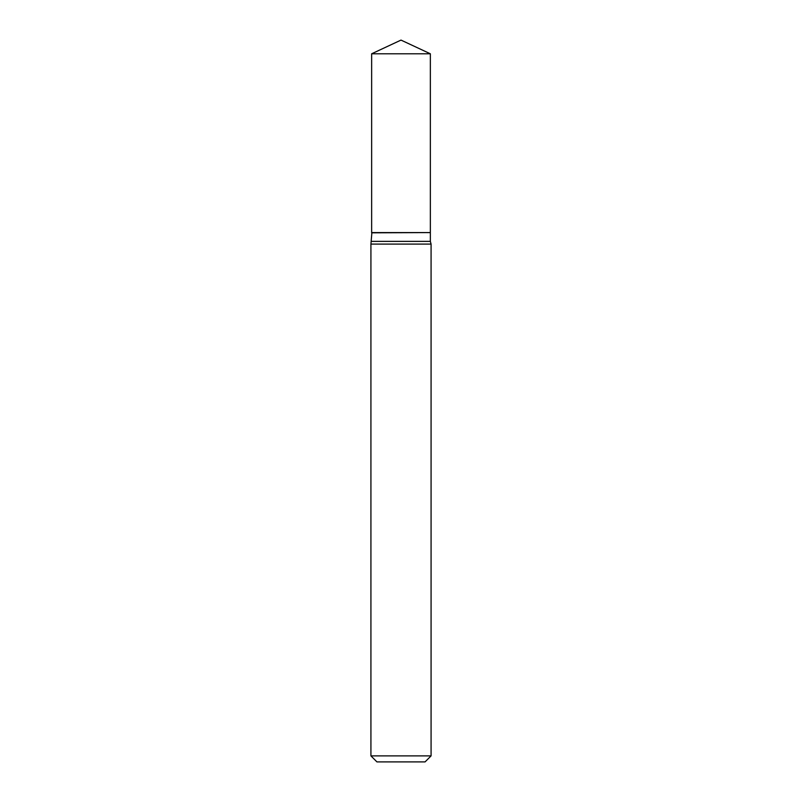 <?xml version="1.0" encoding="UTF-8"?>
<svg xmlns="http://www.w3.org/2000/svg" width="802" height="802" viewBox="0 0 802 802"><rect width="100%" height="100%" fill="white"/><g stroke="black" fill="none" stroke-linecap="round" stroke-linejoin="round"><path stroke-width="0.6" stroke-dasharray="4.01 3.01" d="M371.647 53.784L430.353 53.784M371.647 232.58L430.353 232.58M430.113 232.58L371.887 232.58L430.113 232.58M371.647 232.821L430.353 232.821M371.647 241.382L430.353 241.382M370.925 244.079L431.075 244.079M370.925 755.885L431.075 755.885M376.94 761.9L425.06 761.9"/><path stroke-width="1.2" d="M430.353 53.784L371.647 53.784L371.647 232.58L430.353 232.58L430.353 53.784L401 40.1L371.647 53.784M371.887 232.58L370.925 244.079L370.925 755.885L431.075 755.885L425.06 761.9L376.94 761.9L370.925 755.885M430.113 232.58L371.647 232.821M430.353 232.821L430.353 241.382L431.075 244.079L370.925 244.079M431.075 244.079L431.075 755.885M430.353 241.382L371.647 241.382"/></g></svg>
